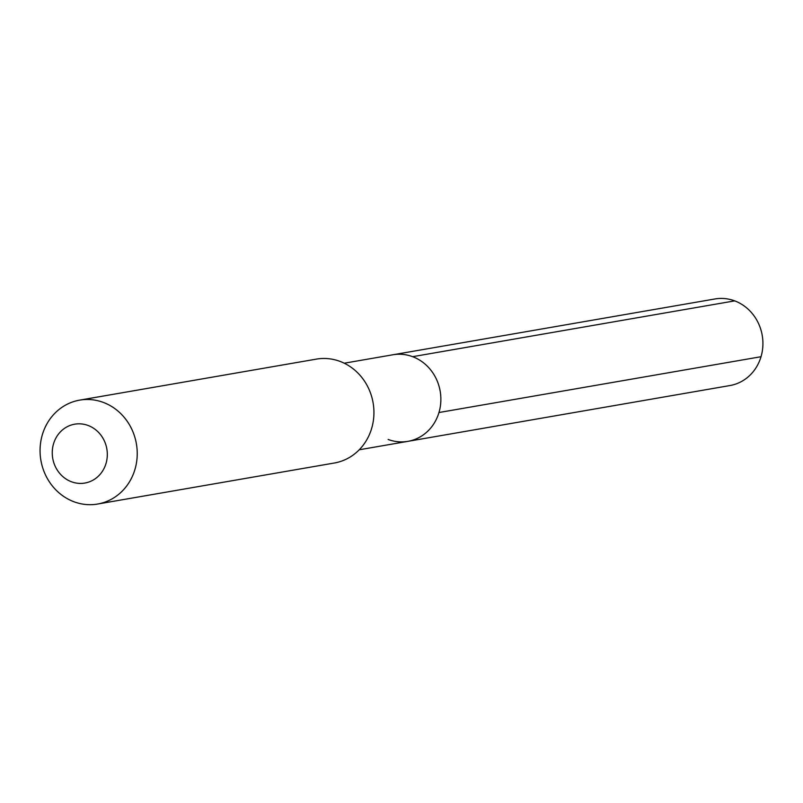 <?xml version="1.0" encoding="UTF-8"?>
<svg xmlns="http://www.w3.org/2000/svg" width="803" height="803" viewBox="0 0 803 803"><rect width="100%" height="100%" fill="white"/><g stroke="black" fill="none" stroke-linecap="round" stroke-linejoin="round"><path stroke-width="1.2" d="M344.246 363.207L392.888 354.775A43.934 40.381 -99.8 0 1 412.642 356.683A43.934 40.381 80.2 0 1 440.797 401.962A43.934 40.381 80.2 0 1 407.884 441.349A43.934 40.381 80.2 0 0 440.797 401.962A43.934 40.381 80.2 0 0 412.642 356.683L734.695 300.874L412.642 356.683A43.934 40.381 -99.8 0 0 392.888 354.775L714.931 298.967A43.934 40.381 -99.8 0 1 734.695 300.874A43.934 40.381 80.2 0 1 762.85 346.153A43.934 40.381 80.2 0 1 729.937 385.55L407.884 441.349A43.934 40.381 80.2 0 1 388.13 439.452M340.06 361.41A52.717 48.461 80.2 0 1 373.847 415.743A52.717 48.461 80.2 0 1 334.349 463.01L97.655 504.033A52.717 48.461 80.2 0 1 73.936 501.745A52.717 48.461 -99.8 0 1 40.15 447.412A52.717 48.461 -99.8 0 1 79.648 400.135L316.352 359.122A52.717 48.461 -99.8 0 1 340.06 361.41M97.655 504.033A52.717 48.461 80.2 0 0 137.142 456.756A52.717 48.461 80.2 0 0 103.356 402.423A52.717 48.461 -99.8 0 0 79.648 400.135M88.119 425.48A29.872 27.463 80.2 0 1 106.026 463.451A29.872 27.463 80.2 0 1 71.447 481.76A29.872 27.463 -99.8 0 1 53.54 443.798A29.872 27.463 -99.8 0 1 88.119 425.48M761.023 356.713L438.97 412.521M359.242 449.78L407.884 441.349"/></g></svg>
